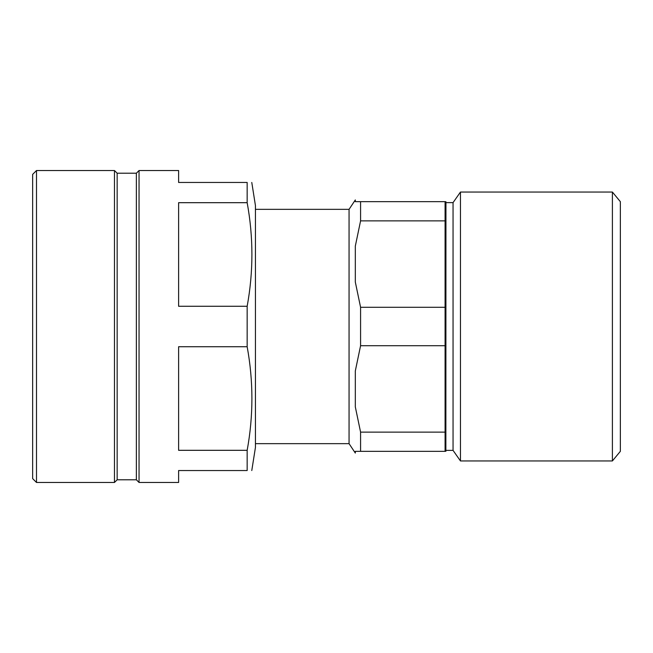 <?xml version="1.0" encoding="UTF-8"?>
<svg xmlns="http://www.w3.org/2000/svg" width="653" height="653" viewBox="0 0 653 653"><rect width="100%" height="100%" fill="white"/><g stroke="black" fill="none" stroke-linecap="round" stroke-linejoin="round"><path stroke-width="0.98" d="M36.495 170.531L32.65 174.375L32.65 478.625L36.495 482.469L114.471 482.469L114.471 170.531L36.495 170.531L36.495 482.469M114.471 170.531L117.156 173.216L117.156 479.784L136.363 479.784L139.048 482.469L178.612 482.469L178.612 470.544L247.161 470.544C253.47 470.544 253.47 470.544 247.161 470.544C253.47 470.544 253.47 470.544 247.161 470.544L247.161 450.317L178.612 450.317L178.612 346.727L247.161 346.727C253.486 381.254 253.486 415.79 247.161 450.317M117.156 173.216L136.363 173.216L136.363 479.784M136.363 173.216L139.048 170.531L139.048 482.469M255.437 209.344L349.061 209.344L349.061 443.656L355.322 453.06L355.322 451.337L445.085 451.337L445.085 432.131L360.578 432.131L360.578 451.337M445.95 450.374L453.051 450.374L453.051 202.626L445.95 202.626L445.868 451.337M460.455 192.055L460.455 460.945L612.4 460.945L612.4 192.055L460.455 192.055L453.051 202.626M612.4 192.055L620.35 201.663L620.35 451.337L612.4 460.945M247.161 306.273L178.612 306.273L178.612 202.683L247.161 202.683C253.486 237.21 253.486 271.746 247.161 306.273L247.161 346.727M139.048 170.531L178.612 170.531L178.612 182.456L247.161 182.456C253.47 182.456 253.47 182.456 247.161 182.456C253.47 182.456 253.47 182.456 247.161 182.456L247.161 202.683M251.78 182.456L255.437 205.573L255.437 447.427L251.78 470.544M349.061 209.344L355.322 199.94L355.322 201.663L360.578 201.663L360.578 220.869L355.322 246.083L355.322 282.08L360.578 307.294L360.578 345.706L445.085 345.706L445.085 432.131M355.322 246.083L360.578 220.869L445.085 220.869L445.085 201.663L359.958 201.663M356.007 201.663L355.322 201.663M445.085 220.869L445.085 345.706M445.085 307.294L360.578 307.294M355.322 370.92L360.578 345.706L355.322 370.92L355.322 406.917L360.578 432.131M445.95 202.626L445.868 201.663M453.051 450.374L460.455 460.945M255.437 443.656L349.061 443.656M117.156 479.784L114.471 482.469"/></g></svg>
